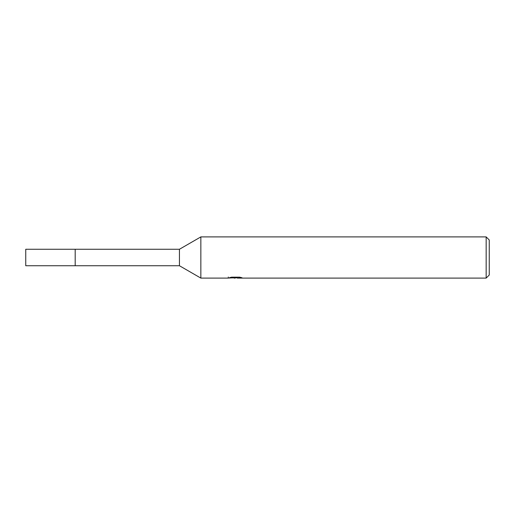<?xml version="1.0" encoding="UTF-8"?>
<svg xmlns="http://www.w3.org/2000/svg" width="515" height="515" viewBox="0 0 515 515"><rect width="100%" height="100%" fill="white"/><g stroke="black" fill="none" stroke-linecap="round" stroke-linejoin="round"><path stroke-width="0.77" d="M179.445 249.26L179.445 265.74L75.19 265.74L75.19 249.26L25.75 249.26L25.75 265.74L75.19 265.74L75.19 249.26L179.445 249.26L200.85 236.9L486.16 236.9L489.25 239.99L489.25 275.01L486.16 278.1L237.364 278.1L237.286 277.167M237.286 277.778L232.786 277.9M235.181 278.1L234.209 278.1M486.16 278.1L486.16 236.9M228.319 277.025L228.177 278.1L200.85 278.1L200.85 236.9M228.319 278.055L236.005 277.707L229.42 277.707L231.57 277.167L239.694 277.167L242.05 277.772L237.286 278.087M236.005 277.167L236.005 277.707M179.445 265.74L200.85 278.1"/></g></svg>
